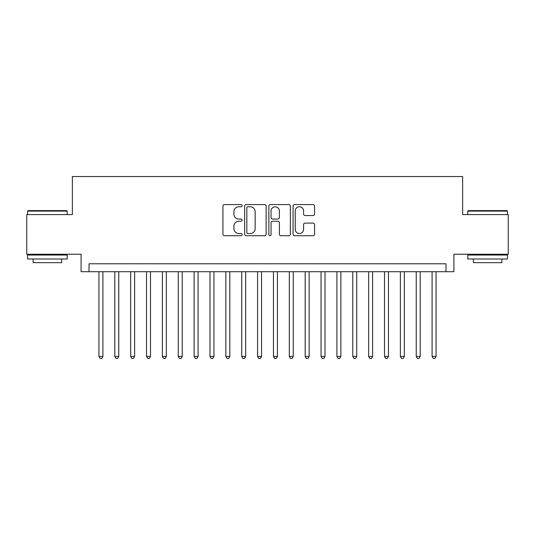 <?xml version="1.0" encoding="UTF-8"?>
<svg xmlns="http://www.w3.org/2000/svg" width="535" height="535" viewBox="0 0 535 535"><rect width="100%" height="100%" fill="white"/><g stroke="black" fill="none" stroke-linecap="round" stroke-linejoin="round"><path stroke-width="0.8" d="M242.114 205.661A1.09 1.09 0 0 0 241.024 204.571L224.479 204.571A1.558 1.558 0 0 0 222.921 206.129L222.921 234.156A1.558 1.558 0 0 0 224.479 235.714L241.024 235.714A1.09 1.09 0 0 0 242.114 234.624A1.09 1.09 0 0 0 241.024 233.534L238.884 233.534A4.982 4.982 0 0 1 233.902 228.552L233.902 226.218A4.982 4.982 0 0 1 238.884 221.236L241.024 221.236A1.09 1.09 0 0 0 242.114 220.146A1.09 1.09 0 0 0 241.024 219.056L238.884 219.056A4.982 4.982 0 0 1 233.902 214.067L233.902 211.733A4.982 4.982 0 0 1 238.884 206.751L241.024 206.751A1.09 1.09 0 0 0 242.114 205.661M313.008 215.551A1.558 1.558 0 0 0 314.567 213.993L314.567 206.129A1.558 1.558 0 0 0 313.008 204.571L294.638 204.571A1.558 1.558 0 0 0 293.08 206.129L293.08 234.156A1.558 1.558 0 0 0 294.638 235.714L313.008 235.714A1.558 1.558 0 0 0 314.567 234.156L314.567 224.66A1.558 1.558 0 0 0 313.008 223.102L305.144 223.102A1.558 1.558 0 0 0 303.592 224.66L303.592 229.368A4.166 4.166 0 0 1 299.426 233.534A4.166 4.166 0 0 1 295.26 229.368L295.26 210.917A4.166 4.166 0 0 1 299.426 206.751A4.166 4.166 0 0 1 303.592 210.917L303.592 213.993A1.558 1.558 0 0 0 305.144 215.551L313.008 215.551M445.983 271.706L453.914 271.706L453.914 254.252L508.25 254.252L508.25 214.588L462.641 214.588L462.641 176.517L72.359 176.517L72.359 214.588L26.75 214.588L26.75 254.252L81.086 254.252L81.086 271.706L445.983 271.706L445.983 263.775L89.017 263.775L89.017 271.706M266.136 206.129A1.558 1.558 0 0 0 264.578 204.571L246.207 204.571A1.558 1.558 0 0 0 244.649 206.129L244.649 234.156A1.558 1.558 0 0 0 246.207 235.714L264.578 235.714A1.558 1.558 0 0 0 266.136 234.156L266.136 206.129M270.422 204.571L288.793 204.571A1.558 1.558 0 0 1 290.351 206.129L290.351 234.156A1.558 1.558 0 0 1 288.793 235.714L280.928 235.714A1.558 1.558 0 0 1 279.377 234.156L279.377 222.787A1.558 1.558 0 0 0 277.819 221.236L272.603 221.236A1.558 1.558 0 0 0 271.044 222.787L271.044 234.624A1.09 1.09 0 0 1 269.954 235.714A1.09 1.09 0 0 1 268.864 234.624L268.864 206.129A1.558 1.558 0 0 1 270.422 204.571M247.919 206.751A1.09 1.09 0 0 0 246.829 207.841L246.829 232.444A1.09 1.09 0 0 0 247.919 233.534L250.173 233.534A4.982 4.982 0 0 0 255.162 228.552L255.162 211.733A4.982 4.982 0 0 0 250.173 206.751L247.919 206.751M279.377 210.997A4.166 4.166 0 0 0 275.211 206.831A4.166 4.166 0 0 0 271.044 210.997L271.044 217.498A1.558 1.558 0 0 0 272.603 219.056L277.819 219.056A1.558 1.558 0 0 0 279.377 217.498L279.377 210.997M98.935 271.706L98.935 356.424L102.901 356.424L102.901 271.706M102.901 356.424L101.71 358.483L100.125 358.483L98.935 356.424M28.021 210.623L66.728 210.623L67.203 211.098L27.546 211.098L28.021 210.623M47.374 259.014L27.546 259.014L27.546 255.048L67.203 255.048L67.203 259.014L47.374 259.014M61.652 259.014L61.652 262.658L33.096 262.658L33.096 259.014M468.272 210.623L506.979 210.623L507.454 211.098L467.797 211.098L468.272 210.623M487.626 259.014L467.797 259.014L467.797 255.048L507.454 255.048L507.454 259.014L487.626 259.014M501.904 259.014L501.904 262.658L473.348 262.658L473.348 259.014M114.798 271.706L114.798 356.424L118.763 356.424L118.763 271.706M118.763 356.424L117.58 358.483L115.988 358.483L114.798 356.424M130.667 271.706L130.667 356.424L134.633 356.424L134.633 271.706M134.633 356.424L133.442 358.483L131.857 358.483L130.667 356.424M146.53 271.706L146.53 356.424L150.495 356.424L150.495 271.706M150.495 356.424L149.305 358.483L147.72 358.483L146.53 356.424M162.393 271.706L162.393 356.424L166.358 356.424L166.358 271.706M166.358 356.424L165.175 358.483L163.583 358.483L162.393 356.424M178.262 271.706L178.262 356.424L182.228 356.424L182.228 271.706M182.228 356.424L181.037 358.483L179.452 358.483L178.262 356.424M194.125 271.706L194.125 356.424L198.09 356.424L198.09 271.706M198.09 356.424L196.9 358.483L195.315 358.483L194.125 356.424M209.987 271.706L209.987 356.424L213.953 356.424L213.953 271.706M213.953 356.424L212.763 358.483L211.178 358.483L209.987 356.424M225.857 271.706L225.857 356.424L229.823 356.424L229.823 271.706M229.823 356.424L228.632 358.483L227.047 358.483L225.857 356.424M241.72 271.706L241.72 356.424L245.685 356.424L245.685 271.706M245.685 356.424L244.495 358.483L242.91 358.483L241.72 356.424M257.582 271.706L257.582 356.424L261.548 356.424L261.548 271.706M261.548 356.424L260.358 358.483L258.773 358.483L257.582 356.424M273.452 271.706L273.452 356.424L277.418 356.424L277.418 271.706M277.418 356.424L276.227 358.483L274.642 358.483L273.452 356.424M289.315 271.706L289.315 356.424L293.28 356.424L293.28 271.706M293.28 356.424L292.09 358.483L290.505 358.483L289.315 356.424M305.177 271.706L305.177 356.424L309.143 356.424L309.143 271.706M309.143 356.424L307.953 358.483L306.368 358.483L305.177 356.424M321.047 271.706L321.047 356.424L325.012 356.424L325.012 271.706M325.012 356.424L323.822 358.483L322.237 358.483L321.047 356.424M336.91 271.706L336.91 356.424L340.875 356.424L340.875 271.706M340.875 356.424L339.685 358.483L338.1 358.483L336.91 356.424M352.772 271.706L352.772 356.424L356.738 356.424L356.738 271.706M356.738 356.424L355.548 358.483L353.963 358.483L352.772 356.424M368.642 271.706L368.642 356.424L372.607 356.424L372.607 271.706M372.607 356.424L371.417 358.483L369.825 358.483L368.642 356.424M384.505 271.706L384.505 356.424L388.47 356.424L388.47 271.706M388.47 356.424L387.28 358.483L385.695 358.483L384.505 356.424M400.367 271.706L400.367 356.424L404.333 356.424L404.333 271.706M404.333 356.424L403.143 358.483L401.558 358.483L400.367 356.424M416.237 271.706L416.237 356.424L420.202 356.424L420.202 271.706M420.202 356.424L419.012 358.483L417.42 358.483L416.237 356.424M432.099 271.706L432.099 356.424L436.065 356.424L436.065 271.706M436.065 356.424L434.875 358.483L433.29 358.483L432.099 356.424M27.546 214.588L27.546 211.098M36.587 255.048L36.587 254.252M58.161 255.048L58.161 254.252M67.203 214.588L67.203 211.098M467.797 214.588L467.797 211.098M476.839 255.048L476.839 254.252M498.413 255.048L498.413 254.252M507.454 214.588L507.454 211.098"/></g></svg>
